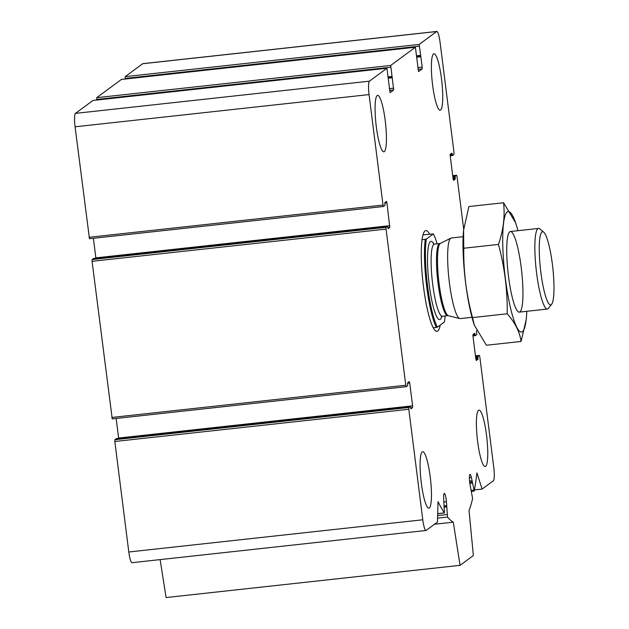 <?xml version="1.0" encoding="UTF-8"?>
<svg xmlns="http://www.w3.org/2000/svg" width="629" height="629" viewBox="0 0 629 629"><rect width="100%" height="100%" fill="white"/><g stroke="black" fill="none" stroke-linecap="round" stroke-linejoin="round"><path stroke-width="0.94" d="M450.757 153.956L452.149 153.798L452.495 155.512L453.957 154.435L454.012 152.643L440.048 42.135A12.163 2.052 83.7 0 0 436.825 31.45A12.163 2.052 83.7 0 0 436.636 31.529L419.173 44.431L422.216 67.13L422.161 68.923L418.56 71.588M436.825 31.45L142.846 63.663A12.163 2.052 83.7 0 0 142.657 63.741L125.195 76.644L125.218 79.018M96.74 100.05L96.717 97.676L121.421 79.435L415.399 47.222L418.529 71.596M415.399 47.222L390.703 65.455L393.691 89.955L390.059 92.628L386.929 68.254L369.443 81.165A12.163 2.052 83.7 0 0 369.058 94.578L383.022 205.078L383.478 206.493L384.932 205.424L384.854 202.632L386.528 201.406L386.953 202.829L389.783 227.439L388.132 228.665L387.574 226.236L386.104 227.313L386.057 229.105L405.784 385.255L406.208 386.678L407.694 385.593L407.616 382.802L409.282 381.575L409.715 383.006L412.6 405.823L412.545 407.616L410.902 408.826M92.974 100.475L75.456 113.377A12.163 2.052 83.7 0 0 75.079 126.791L89.467 238.721L383.423 206.501M93.383 238.289L95.86 257.866L389.838 225.654M387.574 226.236L93.595 258.448L92.125 259.533L92.07 261.318L112.229 418.89L406.185 386.678M116.145 418.466L118.622 438.043L412.6 405.823M410.336 406.405L408.866 407.49L408.819 409.275L422.774 519.782A12.163 2.052 83.7 0 0 425.998 530.475L132.019 562.688A12.163 2.052 83.7 0 1 128.796 551.995L114.832 441.495L114.887 439.702L116.341 438.625L410.336 406.405L410.886 408.834M425.998 530.475A12.163 2.052 83.7 0 0 426.187 530.389L437.454 522.07L438.036 501.651A243.266 40.987 83.7 0 0 444.412 512.902L443.665 498.026A7.296 1.227 83.7 0 1 444.302 493.403A7.296 1.227 83.7 0 1 446.433 501.722L447.534 517.062A243.266 40.987 83.7 0 0 453.281 522.196L460.074 565.337L473.362 555.525L469.022 510.567A243.266 40.987 83.7 0 0 472.607 498.538L469.973 484.33A7.296 1.227 83.7 0 1 470.044 474.384A7.296 1.227 83.7 0 1 471.42 477.521L474.235 490.879A243.266 40.987 83.7 0 0 476.924 472.922L482.121 489.079L493.388 480.76A12.163 2.052 83.7 0 0 493.765 467.347L479.809 356.84L479.377 355.416L477.898 356.501L477.969 359.293L476.302 360.519L475.87 359.088L472.992 336.271L473.039 334.479L474.683 333.268L475.257 335.689L476.719 334.604L476.499 330.673M434.497 524.256L453.281 522.196M160.12 559.606L166.095 597.55L460.074 565.337M474.415 489.92L482.121 489.079M463.683 229.176L457.047 176.67L456.615 175.239L455.137 176.324L455.207 179.116L453.564 180.334L453.108 178.919L450.23 156.094L450.278 154.309L451.921 153.091L452.149 153.798M452.495 155.512L450.191 155.764L452.495 155.512M477.647 441.605A28.384 4.78 83.7 0 0 485.171 466.545A28.384 4.78 83.7 0 0 486.508 435.064A28.384 4.78 83.7 0 0 478.984 410.124A28.384 4.78 83.7 0 0 477.647 441.605M432.634 85.261A28.384 4.78 83.7 0 0 440.151 110.209A28.384 4.78 83.7 0 0 441.487 78.719A28.384 4.78 83.7 0 0 433.971 53.78A28.384 4.78 83.7 0 0 432.634 85.261M376.323 126.861A28.384 4.78 83.7 0 0 383.839 151.801A28.384 4.78 83.7 0 0 385.176 120.312A28.384 4.78 83.7 0 0 377.659 95.372A28.384 4.78 83.7 0 0 376.323 126.861M421.336 483.198A28.384 4.78 83.7 0 0 428.86 508.138A28.384 4.78 83.7 0 0 430.197 476.656A28.384 4.78 83.7 0 0 422.672 451.716A28.384 4.78 83.7 0 0 421.336 483.198M440.261 325.075A50.682 8.539 -96.3 0 1 436.935 331.341A50.682 8.539 -96.3 0 1 422.924 281.894A50.682 8.539 -96.3 0 1 425.896 230.584A50.682 8.539 -96.3 0 1 429.607 234.145M437.163 243.824A49.872 8.405 -96.3 0 0 433.302 233.909L426.336 239.059A49.872 8.405 -96.3 0 0 427.602 286.274A49.872 8.405 -96.3 0 0 437.469 327.143L444.436 321.993A49.872 8.405 -96.3 0 0 445.065 315.97M433.302 233.909L423.042 234.861M437.469 327.143L436.4 327.426A50.682 8.539 -96.3 0 1 426.682 286.454A50.682 8.539 -96.3 0 1 425.275 239.342L426.336 239.059M436.4 327.426L433.224 327.78M425.275 239.342L422.09 239.696M551.216 304.688A36.812 6.204 -96.3 0 1 540.311 267.655A36.812 6.204 -96.3 0 1 543.723 232.164A36.812 6.204 -96.3 0 1 552.789 267.663A36.812 6.204 -96.3 0 1 551.625 304.279A36.812 6.204 -96.3 0 1 551.216 304.688M551.625 304.279L548.48 308.32A40.547 6.833 -96.3 0 1 548.024 308.776A40.547 6.833 -96.3 0 1 547.387 309.043A40.547 6.833 -96.3 0 1 536.175 269.479A40.547 6.833 -96.3 0 1 538.55 228.437A40.547 6.833 -96.3 0 1 539.776 228.901L543.723 232.164M471.986 317.299L460.176 318.596A40.547 6.833 -96.3 0 1 459.744 318.565A40.547 6.833 -96.3 0 1 448.964 279.04A40.547 6.833 -96.3 0 1 450.93 238.116A40.547 6.833 -96.3 0 1 451.339 237.99L463.148 236.693M526.803 311.292A60.612 10.213 -96.3 0 1 526.402 317.511A60.612 10.213 -96.3 0 1 522.4 331.68A60.612 10.213 -96.3 0 1 503.2 255.248A60.612 10.213 -96.3 0 1 516.228 224.71A60.612 10.213 -96.3 0 1 517.974 230.686M519.9 311.858A40.547 6.833 -96.3 0 1 518.029 311.654A40.547 6.833 -96.3 0 1 508.051 272.561A40.547 6.833 -96.3 0 1 509.325 232.235A40.547 6.833 -96.3 0 1 520.977 265.666A40.547 6.833 -96.3 0 1 519.9 311.858M516.228 224.71L515.654 222.894L503.554 202.75C505.103 216.282 503.404 230.183 498.443 244.429C504.576 266.893 507.493 290.008 507.21 313.777C515.08 322.646 519.703 331.868 521.079 341.445L526.143 319.98M521.079 341.445L486.398 345.242L474.305 325.091L472.528 317.582C466.396 295.119 463.471 272.003 463.762 248.235L463.581 230.206L468.872 206.548L503.554 202.75M507.21 313.777L472.528 317.582M498.443 244.429L463.762 248.235M474.297 325.091L473.723 323.282A60.612 10.213 -96.3 0 1 463.549 230.481A60.612 10.213 -96.3 0 1 463.604 229.892M142.657 63.741L436.636 31.529M125.195 76.644L419.173 44.431M125.14 78.428L419.118 46.216M416.736 55.816L420.282 55.423M416.83 56.539L420.486 56.138L416.83 56.539M416.909 57.16L420.895 56.72M417.782 67.618L422.216 67.13M418.002 69.379L422.161 68.923M121.397 79.451L415.376 47.23M96.717 97.676L390.703 65.455M96.669 99.461L390.648 67.248M388.266 76.848L391.812 76.455M388.352 77.564L392.016 77.163L388.352 77.571M388.431 78.193L392.425 77.752M389.304 88.65L393.738 88.162M389.524 90.411L393.691 89.955M92.919 100.475L386.906 68.262L92.95 100.467M75.456 113.377L369.443 81.165M75.079 126.791L369.058 94.578M89.035 237.298L383.022 205.078M384.791 203.065L386.953 202.829M387.873 227.651L389.783 227.439M93.579 258.456L387.558 226.243M92.125 259.533L386.104 227.313M92.07 261.318L386.057 229.105M111.797 417.467L405.784 385.255M407.553 383.242L409.715 383.006M410.635 407.82L412.545 407.616M116.341 438.625L410.32 406.413M114.887 439.702L408.866 407.49M114.832 441.495L408.819 409.275M128.796 551.995L422.774 519.782M437.69 513.641L444.412 512.902M443.83 502.005L446.433 501.722M444.349 505.913L446.747 505.645M446.606 506.282L444.389 506.526L446.574 506.314M444.428 507.116L446.543 506.88M437.635 515.607L447.015 514.585M437.564 518.154L447.534 517.062M469.376 477.749L471.42 477.521M469.541 481.075L472.151 480.792M469.666 482.239L472.222 481.963M469.816 483.324L472.285 483.048M471.388 490.329L473.676 490.077M479.377 355.416L475.461 355.841L479.353 355.424M475.579 356.753L477.898 356.501M475.689 357.634L477.875 357.398M475.815 358.632L478.001 358.396M475.933 359.513L477.969 359.293M473.519 334.125L474.911 333.975M472.922 335.202L475.037 334.974M472.953 335.933L475.241 335.682L472.953 335.941M456.615 175.239L452.699 175.672L456.591 175.255M452.817 176.584L455.137 176.324M452.927 177.464L455.113 177.221M453.053 178.463L455.239 178.227M453.171 179.344L455.207 179.116M450.16 155.033L452.275 154.805M441.865 316.379A39.328 6.628 -96.3 0 1 440.292 319.359A39.328 6.628 -96.3 0 1 428.239 275.51A39.328 6.628 -96.3 0 1 433.947 244.123M440.442 243.352L439.82 243.533A36.285 6.117 -96.3 0 0 437.69 280.275A36.285 6.117 -96.3 0 0 447.722 315.679L448.375 315.719A36.474 6.148 -96.3 0 1 438.68 280.164A36.474 6.148 -96.3 0 1 440.442 243.352L450.93 238.116M447.722 315.679L442.321 316.269A36.285 6.117 -96.3 0 1 432.288 280.864A36.285 6.117 -96.3 0 1 434.411 244.131L439.82 243.533M89.467 238.721L383.446 206.509M112.229 418.89L406.208 386.678M437.69 513.736L444.522 512.981M471.601 491.414L474.093 491.139M538.55 228.437L510.426 231.519M547.387 309.043L519.255 312.126M448.375 315.719L459.744 318.565M442.321 316.269L441.314 316.725M433.334 243.903L434.411 244.131"/></g></svg>
